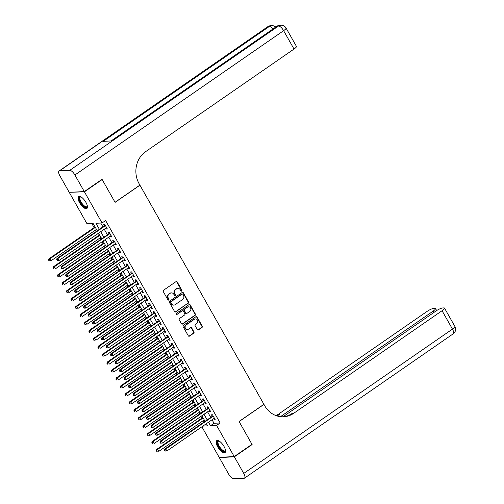 <?xml version="1.0" encoding="UTF-8"?>
<svg xmlns="http://www.w3.org/2000/svg" width="504" height="504" viewBox="0 0 504 504"><rect width="100%" height="100%" fill="white"/><g stroke="black" fill="none" stroke-linecap="round" stroke-linejoin="round"><path stroke-width="0.76" d="M181.692 291.066A0.643 0.58 87.2 0 0 181.868 290.184L177.188 281.906A0.913 0.825 87.2 0 0 176.047 281.604L163.504 290.279A0.913 0.825 87.2 0 0 163.252 291.539L167.933 299.817A0.643 0.58 87.2 0 0 168.733 300.025A0.643 0.58 87.2 0 0 168.909 299.143L168.304 298.072A2.93 2.64 87.2 0 1 169.124 294.04L170.169 293.315A2.93 2.64 87.2 0 1 173.811 294.267L174.416 295.338A0.643 0.58 87.2 0 0 175.209 295.546A0.643 0.58 87.2 0 0 175.392 294.664L174.787 293.593A2.93 2.64 87.2 0 1 175.606 289.554L176.646 288.836A2.93 2.64 87.2 0 1 180.287 289.787L180.898 290.858A0.643 0.58 87.2 0 0 181.692 291.066M181.207 291.129A0.643 0.58 87.2 0 0 181.465 290.203L176.778 281.925A0.913 0.825 87.2 0 0 176.243 281.509M168.248 300.094A0.643 0.58 87.2 0 0 168.506 299.162L167.895 298.091L168.304 298.072M174.731 295.609A0.643 0.58 87.2 0 0 174.982 294.683L174.378 293.612L174.787 293.593M217.671 446.79A7.283 2.778 55.3 0 1 216.707 440.647A7.283 2.778 55.3 0 1 224.028 446.481A7.283 2.778 55.3 0 1 224.992 452.624A7.283 2.778 55.3 0 1 217.671 446.79M79.556 202.665A7.283 2.778 55.3 0 1 78.586 196.516A7.283 2.778 55.3 0 1 85.907 202.35A7.283 2.778 55.3 0 1 86.871 208.499A7.283 2.778 55.3 0 1 79.556 202.665M197.341 329.603A0.913 0.825 87.2 0 0 198.475 329.899L201.997 327.468A0.913 0.825 87.2 0 0 202.249 326.208L197.051 317.01A0.913 0.825 87.2 0 0 195.911 316.714L183.368 325.382A0.913 0.825 87.2 0 0 183.109 326.649L188.313 335.84A0.913 0.825 87.2 0 0 189.454 336.136L193.706 333.201A0.913 0.825 87.2 0 0 193.958 331.941L191.734 328.003A0.913 0.825 87.2 0 0 190.594 327.707L188.49 329.162A2.451 2.205 87.2 0 1 185.207 327.802A2.451 2.205 87.2 0 1 186.127 324.992L194.387 319.284A2.451 2.205 87.2 0 1 197.669 320.645A2.451 2.205 87.2 0 1 196.743 323.455L195.369 324.406A0.913 0.825 87.2 0 0 195.111 325.666L197.341 329.603M101.657 179.569L102.173 179.544L115.088 202.369L139.936 185.189L263.907 404.309L239.06 421.489L251.975 444.314L234.228 456.586L219.158 457.323L201.883 426.8M102.173 179.544L84.426 191.816L102.054 222.976L95.949 223.278L99.313 229.226M212.052 419.769L214.036 423.272L220.147 422.969L105.607 220.525L102.054 222.976M220.147 422.969L216.594 425.426L234.228 456.586M188.282 303.232A0.913 0.825 87.2 0 0 188.54 301.972L183.336 292.774A0.913 0.825 87.2 0 0 182.202 292.478L169.659 301.146A0.913 0.825 87.2 0 0 169.401 302.413L174.604 311.604A0.913 0.825 87.2 0 0 175.738 311.9L187.879 303.25A0.913 0.825 87.2 0 0 188.131 301.99L182.933 292.793A0.913 0.825 87.2 0 0 182.391 292.377M190.191 304.895L195.394 314.087A0.913 0.825 87.2 0 1 195.143 315.346L182.599 324.022A0.913 0.825 87.2 0 1 181.459 323.726L179.235 319.788A0.913 0.825 87.2 0 1 179.487 318.528L184.577 315.013A0.913 0.825 87.2 0 0 184.829 313.746L183.355 311.138A0.913 0.825 87.2 0 0 182.215 310.842L176.923 314.502A0.643 0.58 87.2 0 1 176.06 314.143A0.643 0.58 87.2 0 1 176.306 313.412L189.057 304.592A0.913 0.825 87.2 0 1 190.191 304.895L189.787 304.914L194.991 314.105L195.394 314.087M105.834 228.136L106.35 229.055L107.371 229.005L104.675 224.242L103.654 224.293L104.441 225.679M110.326 236.074L110.842 236.993L111.863 236.943L109.166 232.18L108.146 232.231L108.933 233.617M114.817 244.012L115.334 244.931L116.355 244.881L113.658 240.118L112.638 240.169L113.425 241.561M119.309 251.956L119.826 252.869L120.847 252.819L118.15 248.056L117.13 248.107L117.917 249.499M123.795 259.894L124.318 260.814L125.338 260.763L122.642 256L121.622 256.045L122.409 257.437M128.287 267.832L128.81 268.752L129.83 268.701L127.134 263.938L126.113 263.989L126.901 265.375M132.779 275.77L133.302 276.69L134.322 276.639L131.626 271.877L130.605 271.927L131.393 273.313M137.271 283.708L137.794 284.628L138.814 284.577L136.118 279.815L135.097 279.865L135.885 281.257M141.763 291.646L142.285 292.566L143.306 292.515L140.61 287.752L139.589 287.803L140.377 289.195M146.255 299.59L146.777 300.504L147.798 300.46L145.102 295.691L144.081 295.741L144.868 297.133M150.746 307.528L151.269 308.448L152.29 308.398L149.594 303.635L148.573 303.685L149.36 305.071M155.238 315.466L155.761 316.386L156.775 316.336L154.085 311.573L153.065 311.623L153.852 313.009M159.73 323.404L160.253 324.324L161.267 324.274L158.577 319.511L157.557 319.561L158.344 320.947M164.222 331.342L164.745 332.262L165.759 332.212L163.069 327.449L162.049 327.499L162.836 328.891M168.714 339.28L169.237 340.2L170.251 340.15L167.561 335.387L166.541 335.437L167.328 336.829M173.206 347.224L173.729 348.144L174.743 348.094L172.053 343.325L171.032 343.375L171.82 344.767M177.698 355.163L178.221 356.082L179.235 356.032L176.545 351.269L175.524 351.32L176.312 352.706M182.19 363.101L182.713 364.02L183.727 363.97L181.037 359.207L180.016 359.257L180.804 360.644M186.682 371.039L187.204 371.958L188.219 371.908L185.529 367.145L184.508 367.196L185.296 368.581M191.173 378.976L191.696 379.896L192.711 379.846L190.014 375.083L189 375.134L189.787 376.526M195.665 386.914L196.188 387.834L197.203 387.784L194.506 383.021L193.492 383.071L194.279 384.464M200.157 394.859L200.68 395.779L201.694 395.728L198.998 390.965L197.984 391.01L198.771 392.402M204.649 402.797L205.172 403.717L206.186 403.666L203.49 398.903L202.476 398.954L203.263 400.34M209.141 410.735L209.664 411.655L210.678 411.604L207.982 406.841L206.968 406.892L207.755 408.278M100.75 223.045L102.86 226.775M104.252 229.226L107.352 234.713M108.744 237.17L111.844 242.651M113.236 245.108L116.336 250.589M117.728 253.046L120.828 258.527M122.22 260.984L125.32 266.471M126.712 268.922L129.811 274.409M131.204 276.86L134.303 282.347M135.696 284.804L138.795 290.285M140.188 292.742L143.287 298.223M144.68 300.68L147.779 306.161M149.171 308.618L152.271 314.105M153.663 316.556L156.763 322.043M158.155 324.494L161.255 329.981M162.641 332.438L165.747 337.919M167.133 340.376L170.239 345.857M171.625 348.314L174.731 353.795M176.117 356.252L179.222 361.74M180.608 364.19L183.714 369.678M185.1 372.135L188.206 377.616M189.592 380.073L192.698 385.554M194.084 388.011L197.19 393.492M198.576 395.949L201.682 401.436M203.068 403.887L206.174 409.374M207.56 411.825L210.666 417.312M213.633 418.673L214.15 419.593L215.17 419.542L212.474 414.779L211.459 414.83L212.241 416.222M91.791 223.48L94.116 227.588M95.502 230.044L96.245 231.349M97.631 233.806L98.608 235.526M99.994 237.982L100.737 239.287M102.123 241.744L103.1 243.47M104.486 245.921L105.229 247.231M106.615 249.682L107.591 251.408M108.977 253.858L109.721 255.169M111.107 257.62L112.083 259.346M113.469 261.803L114.206 263.107M115.599 265.564L116.575 267.284M117.961 269.741L118.698 271.045M120.091 273.502L121.067 275.222M122.453 277.679L123.19 278.983M124.582 281.44L125.559 283.16M126.945 285.617L127.682 286.921M129.074 289.378L130.051 291.104M131.437 293.555L132.174 294.865M133.566 297.316L134.543 299.042M135.929 301.493L136.666 302.803M138.058 305.254L139.035 306.98M140.421 309.437L141.158 310.741M142.55 313.198L143.52 314.918M144.913 317.375L145.65 318.679M147.042 321.136L148.012 322.856M149.405 325.313L150.142 326.617M151.534 329.074L152.504 330.794M153.896 333.251L154.633 334.561M156.026 337.012L156.996 338.738M158.388 341.189L159.125 342.5M160.518 344.95L161.488 346.676M162.88 349.127L163.617 350.438M165.01 352.894L165.98 354.614M167.372 357.071L168.109 358.376M169.502 360.832L170.472 362.552M171.864 365.009L172.601 366.314M173.993 368.771L174.964 370.49M176.356 372.947L177.093 374.251M178.485 376.709L179.456 378.435M180.848 380.885L181.585 382.196M182.977 384.646L183.947 386.373M185.34 388.823L186.077 390.134M187.469 392.584L188.439 394.311M189.832 396.768L190.569 398.072M191.955 400.529L192.931 402.249M194.323 404.706L195.061 406.01M196.447 408.467L197.423 410.187M198.815 412.644L199.553 413.948M200.939 416.405L201.915 418.125M203.307 420.582L204.044 421.886M69.735 192.295L84.426 191.816M97.209 230.681L93.095 223.417L86.984 223.719L69.357 192.559M202.898 426.094L207.635 425.867L206.394 423.675M205.008 421.224L201.902 415.737M200.516 413.28L197.411 407.799M196.024 405.342L192.925 399.861M191.533 397.404L188.433 391.923M187.041 389.466L183.941 383.979M182.549 381.528L179.449 376.041M178.057 373.59L174.957 368.103M173.565 365.646L170.465 360.165M169.073 357.708L165.974 352.227M164.581 349.77L161.482 344.289M160.089 341.832L156.99 336.344M155.597 333.894L152.498 328.406M151.106 325.956L148.006 320.468M146.614 318.011L143.514 312.53M142.122 310.073L139.022 304.592M137.63 302.135L134.53 296.654M133.138 294.197L130.038 288.71M128.646 286.259L125.546 280.772M124.154 278.315L121.055 272.834M119.662 270.377L116.563 264.896M115.177 262.439L112.071 256.958M110.685 254.501L107.579 249.014M106.193 246.563L103.087 241.076M101.701 238.625L98.595 233.138M208.505 422.22L210.483 425.723L216.594 425.426M100.699 231.683L103.805 237.163M105.191 239.621L108.297 245.108M109.683 247.558L112.789 253.046M114.175 255.496L117.281 260.984M118.667 263.441L121.773 268.922M123.159 271.379L126.265 276.86M127.651 279.317L130.757 284.798M132.143 287.255L135.248 292.742M136.634 295.193L139.74 300.68M141.126 303.137L144.232 308.618M145.618 311.075L148.724 316.556M150.11 319.013L153.216 324.494M154.602 326.951L157.708 332.438M159.094 334.889L162.2 340.376M163.586 342.827L166.692 348.314M168.078 350.771L171.184 356.252M172.57 358.709L175.669 364.19M177.061 366.647L180.161 372.128M181.553 374.585L184.653 380.073M186.045 382.523L189.145 388.011M190.537 390.461L193.637 395.949M195.029 398.406L198.129 403.887M199.521 406.344L202.621 411.825M204.013 414.282L207.113 419.763M214.036 423.272L210.483 425.723M106.35 229.055L107.106 228.532M110.842 236.993L111.598 236.477M115.334 244.931L116.09 244.415M119.826 252.869L120.576 252.353M124.318 260.814L125.068 260.291M128.81 268.752L129.56 268.229M133.302 276.69L134.051 276.167M137.794 284.628L138.543 284.111M142.285 292.566L143.035 292.049M146.777 300.504L147.527 299.987M151.269 308.448L152.019 307.925M155.761 316.386L156.511 315.863M160.253 324.324L161.003 323.801M164.745 332.262L165.495 331.745M169.237 340.2L169.987 339.683M173.729 348.144L174.478 347.621M178.221 356.082L178.97 355.559M182.713 364.02L183.462 363.497M187.204 371.958L187.954 371.435M191.696 379.896L192.446 379.38M196.188 387.834L196.938 387.318M200.68 395.779L201.43 395.256M205.172 403.717L205.922 403.194M209.664 411.655L210.414 411.132M214.15 419.593L214.906 419.076M177.918 288.401L177.509 288.42A2.93 2.64 87.2 0 0 176.243 288.855L176.646 288.836M174.378 293.612A2.93 2.64 87.2 0 1 175.197 289.579L176.243 288.855M171.436 292.881L171.026 292.9A2.93 2.64 87.2 0 0 169.76 293.334L170.169 293.315M167.895 298.091A2.93 2.64 87.2 0 1 168.714 294.059L169.76 293.334M175.14 312.02A0.913 0.825 87.2 0 0 175.335 311.926L187.879 303.25M182.845 294.304A0.643 0.58 87.2 0 0 182.051 294.097L171.039 301.713A0.643 0.58 87.2 0 0 170.862 302.595L171.499 303.723A2.93 2.64 87.2 0 0 175.14 304.674L182.668 299.471A2.93 2.64 87.2 0 0 183.488 295.438L182.845 294.304M182.328 294.002L181.919 294.021A0.643 0.58 87.2 0 0 181.642 294.115L182.051 294.097M173.874 305.109L173.464 305.128A2.93 2.64 87.2 0 1 171.095 303.742L170.453 302.614A0.643 0.58 87.2 0 1 170.636 301.732L181.642 294.115M181.994 324.141A0.913 0.825 87.2 0 0 182.19 324.041L194.733 315.365A0.913 0.825 87.2 0 0 194.991 314.105M182.612 310.703L182.202 310.722A0.913 0.825 87.2 0 0 181.812 310.861L176.923 314.502M189.857 311.359A2.451 2.205 87.2 0 0 188.553 306.829A2.451 2.205 87.2 0 0 187.494 307.188L184.584 309.204A0.913 0.825 87.2 0 0 184.332 310.464L185.806 313.072A0.913 0.825 87.2 0 0 186.946 313.375L189.857 311.359M188.553 306.829L188.149 306.848A2.451 2.205 87.2 0 0 187.085 307.213L187.494 307.188M186.549 313.507L186.14 313.526A0.913 0.825 87.2 0 1 185.403 313.091L183.922 310.483A0.913 0.825 87.2 0 1 184.181 309.223L187.085 307.213M189.787 304.914A0.913 0.825 87.2 0 0 189.252 304.498M195.445 318.919L195.035 318.944A2.451 2.205 87.2 0 0 193.977 319.303L194.387 319.284M187.425 329.528L187.022 329.547A2.451 2.205 87.2 0 1 185.724 325.017L193.977 319.303M188.849 336.256A0.913 0.825 87.2 0 0 189.044 336.162L193.297 333.22A0.913 0.825 87.2 0 0 193.555 331.96L191.325 328.022A0.913 0.825 87.2 0 0 190.789 327.606M197.877 330.019A0.913 0.825 87.2 0 0 198.072 329.918L201.587 327.487A0.913 0.825 87.2 0 0 201.846 326.227L196.642 317.029A0.913 0.825 87.2 0 0 196.106 316.613M95.08 226.92L48.806 258.917L49.82 258.867L50.942 260.851L96.466 229.377M95.344 227.392L49.82 258.867L48.523 260.14L49.379 260.908L48.932 260.114M49.379 260.908L48.97 260.933M48.523 260.14L48.806 258.917M105.26 225.275L56.952 258.521L57.966 258.47L105.462 225.628M57.078 259.718L57.966 258.47L59.088 260.455L57.116 260.53L57.525 260.511L57.078 259.718L56.669 259.736L57.116 260.53M106.583 227.613L59.088 260.455L57.525 260.511M56.952 258.521L56.669 259.736M87.387 206.167A6.3 2.4 55.3 0 1 87.381 206.275A6.3 2.4 55.3 0 1 82.435 204.914A6.3 2.4 55.3 0 1 79.298 199.112A6.3 2.4 55.3 0 1 80.848 196.831A6.3 2.4 55.3 0 1 80.949 196.856M81.037 196.913A5.834 2.224 -124.7 0 0 80.338 197.07A5.834 2.224 -124.7 0 0 82.851 204.46A5.834 2.224 -124.7 0 0 86.972 206.672A5.834 2.224 -124.7 0 0 87.368 206.067M78.977 196.346A7.232 2.759 -124.7 0 0 82.303 205.323A7.232 2.759 -124.7 0 0 87.167 208.19M225.508 450.299A6.3 2.4 55.3 0 1 225.502 450.4A6.3 2.4 55.3 0 1 220.557 449.039A6.3 2.4 55.3 0 1 217.419 443.236A6.3 2.4 55.3 0 1 218.969 440.956A6.3 2.4 55.3 0 1 219.07 440.987M219.158 441.038A5.834 2.224 -124.7 0 0 218.453 441.195A5.834 2.224 -124.7 0 0 220.972 448.585A5.834 2.224 -124.7 0 0 225.093 450.796A5.834 2.224 -124.7 0 0 225.49 450.192M217.098 440.477A7.232 2.759 -124.7 0 0 220.424 449.455A7.232 2.759 -124.7 0 0 225.288 452.321M84.294 191.577L102.041 179.311L115.044 202.293L139.892 185.113L139.129 183.765A23.341 20.998 -92.8 0 1 145.643 151.641L294.015 49.052L283.62 30.675L74.907 174.989L84.294 191.577L69.224 192.32L59.831 175.726A5.601 2.136 -124.7 0 1 59.094 171.001L267.807 26.687A5.601 2.136 55.3 0 1 268.298 26.529L59.585 170.843A5.601 2.136 -124.7 0 0 59.094 171.001M74.907 174.989A5.601 2.136 -124.7 0 0 69.766 170.346L59.585 170.843M272.979 28.993A5.601 2.136 55.3 0 0 269.312 26.479A5.601 5.04 -92.8 0 1 271.732 25.647L270.717 25.698A5.601 5.04 87.2 0 0 268.298 26.529L269.312 26.479L103.194 141.34L111.34 140.944L277.458 26.082L278.479 26.032A5.601 2.136 55.3 0 1 283.62 30.675A5.601 1.191 -29.5 0 0 286.052 28.035A5.601 5.601 0 0 0 280.898 25.2L279.884 25.25A5.601 5.04 87.2 0 0 277.458 26.082A5.601 2.136 55.3 0 0 276.967 26.239L111.056 140.956M286.052 28.035L296.447 46.418A5.601 1.191 150.5 0 1 294.015 49.052M251.591 444.578L252.107 444.553L239.104 421.571L263.951 404.391L264.713 405.739A23.341 20.998 87.2 0 0 283.607 416.783A23.341 20.998 87.2 0 0 293.693 413.318L442.065 310.729A5.601 1.191 -29.5 0 0 444.496 308.089A5.601 1.191 -29.5 0 0 443.879 307.9L442.676 307.963A5.601 1.191 -29.5 0 0 435.973 311.025L283.009 416.789M234.36 456.826L219.29 457.563L228.677 474.157A5.601 2.136 -124.7 0 0 233.818 478.8L243.999 478.302A5.601 2.136 -124.7 0 0 244.49 478.145A5.601 2.136 -124.7 0 0 243.747 473.42L234.36 456.826L252.107 444.553M219.29 457.563L219.668 457.298M280.489 416.676L433.081 311.17A5.601 1.191 -29.5 0 0 435.513 308.53A5.601 1.191 -29.5 0 0 434.895 308.341L433.698 308.404A5.601 1.191 -29.5 0 0 426.995 311.466L278.624 414.055A23.341 20.998 87.2 0 1 275.997 415.592M276.74 415.85A23.341 20.998 87.2 0 0 280.085 413.986L277.181 415.989M282.87 416.802A23.341 20.998 87.2 0 0 292.226 413.387L293.693 413.318M99.572 234.864L53.298 266.855L54.312 266.805L55.434 268.789L100.957 237.315M99.836 235.33L54.312 266.805L53.015 268.078L53.871 268.853L53.424 268.059M53.871 268.853L53.462 268.871M53.015 268.078L53.298 266.855M104.063 242.802L57.784 274.8L58.804 274.749L59.926 276.734L105.449 245.253M104.328 243.268L58.804 274.749L57.506 276.016L58.363 276.791L57.916 275.997M58.363 276.791L57.954 276.809M57.506 276.016L57.784 274.8M108.555 250.74L62.275 282.738L63.296 282.687L64.418 284.672L109.941 253.197M108.82 251.213L63.296 282.687L61.998 283.954L62.855 284.728L62.408 283.935M62.855 284.728L62.446 284.747M61.998 283.954L62.275 282.738M113.047 258.678L66.767 290.676L67.788 290.625L68.909 292.61L114.433 261.135M113.312 259.151L67.788 290.625L66.49 291.892L67.347 292.666L66.9 291.873M67.347 292.666L66.938 292.685M66.49 291.892L66.767 290.676M109.752 233.213L61.444 266.459L62.458 266.408L109.954 233.572M61.57 267.656L62.458 266.408L63.58 268.393L61.608 268.468L62.017 268.449L61.57 267.656L61.16 267.674L61.608 268.468M111.075 235.557L63.58 268.393L62.017 268.449M61.444 266.459L61.16 267.674M114.244 241.151L65.936 274.397L66.95 274.346L114.446 241.511M66.062 275.594L66.95 274.346L68.072 276.331L66.1 276.413L66.509 276.387L66.062 275.594L65.652 275.612L66.1 276.413M115.567 243.495L68.072 276.331L66.509 276.387M65.936 274.397L65.652 275.612M118.736 249.096L70.428 282.334L71.442 282.284L118.938 249.448M70.554 283.531L71.442 282.284L72.563 284.269L70.591 284.351L71.001 284.332L70.554 283.531L70.144 283.557L70.591 284.351M120.059 251.433L72.563 284.269L71.001 284.332M70.428 282.334L70.144 283.557M123.228 257.034L74.913 290.272L75.934 290.222L123.43 257.387M75.046 291.476L75.934 290.222L77.055 292.213L75.083 292.288L75.493 292.27L75.046 291.476L74.636 291.495L75.083 292.288M124.551 259.371L77.055 292.213L75.493 292.27M74.913 290.272L74.636 291.495M117.539 266.616L71.259 298.614L72.28 298.563L73.401 300.548L118.925 269.073M117.804 267.089L72.28 298.563L70.982 299.83L71.839 300.604L71.392 299.811M71.839 300.604L71.429 300.623M70.982 299.83L71.259 298.614M127.72 264.972L79.405 298.217L80.426 298.166L127.922 265.325M79.537 299.414L80.426 298.166L81.547 300.151L79.575 300.226L79.985 300.208L79.537 299.414L79.128 299.433L79.575 300.226M129.043 267.309L81.547 300.151L79.985 300.208M79.405 298.217L79.128 299.433M122.031 274.554L75.751 306.552L76.772 306.501L77.893 308.486L123.417 277.011M122.296 275.026L76.772 306.501L75.474 307.774L76.331 308.543L75.877 307.749M76.331 308.543L75.921 308.568M75.474 307.774L75.751 306.552M132.212 272.91L83.897 306.155L84.918 306.104L132.413 273.262M84.029 307.352L84.918 306.104L86.039 308.089L84.067 308.164L84.477 308.146L84.029 307.352L83.62 307.371L84.067 308.164M133.535 275.247L86.039 308.089L84.477 308.146M83.897 306.155L83.62 307.371M126.523 282.498L80.243 314.49L81.264 314.439L82.385 316.43L127.909 284.949M126.787 282.964L81.264 314.439L79.966 315.712L80.823 316.487L80.369 315.693M80.823 316.487L80.413 316.506M79.966 315.712L80.243 314.49M136.704 280.848L88.389 314.093L89.41 314.042L136.905 281.207M88.521 315.29L89.41 314.042L90.531 316.027L88.559 316.103L88.969 316.084L88.521 315.29L88.112 315.309L88.559 316.103M138.027 283.191L90.531 316.027L88.969 316.084M88.389 314.093L88.112 315.309M131.015 290.436L84.735 322.434L85.756 322.384L86.877 324.368L132.401 292.887M131.279 290.902L85.756 322.384L84.458 323.65L85.315 324.425L84.861 323.631M85.315 324.425L84.905 324.444M84.458 323.65L84.735 322.434M141.196 288.786L92.881 322.031L93.902 321.98L141.397 289.145M93.007 323.228L93.902 321.98L95.023 323.965L93.051 324.047L93.46 324.022L93.007 323.228L92.604 323.253L93.051 324.047M142.519 291.129L95.023 323.965L93.46 324.022M92.881 322.031L92.604 323.253M135.507 298.374L89.227 330.372L90.248 330.322L91.369 332.306L136.893 300.831M135.771 298.847L90.248 330.322L88.95 331.588L89.807 332.363L89.353 331.569M89.807 332.363L89.397 332.382M88.95 331.588L89.227 330.372M145.688 296.73L97.373 329.969L98.393 329.918L145.889 297.083M97.499 331.172L98.393 329.918L99.515 331.903L97.543 331.985L97.952 331.966L97.499 331.172L97.096 331.191L97.543 331.985M147.011 299.067L99.515 331.903L97.952 331.966M97.373 329.969L97.096 331.191M139.999 306.312L93.719 338.31L94.739 338.26L95.861 340.244L141.385 308.769M140.263 306.785L94.739 338.26L93.442 339.526L94.298 340.301L93.845 339.507M94.298 340.301L93.889 340.32M93.442 339.526L93.719 338.31M150.179 304.668L101.865 337.907L102.885 337.863L150.375 305.021M101.991 339.11L102.885 337.863L104.007 339.847L102.035 339.923L102.444 339.904L101.991 339.11L101.588 339.129L102.035 339.923M151.502 307.005L104.007 339.847L102.444 339.904M101.865 337.907L101.588 339.129M144.49 314.25L98.211 346.248L99.231 346.198L100.353 348.182L145.877 316.707M144.755 314.723L99.231 346.198L97.933 347.47L98.79 348.239L98.337 347.445M98.79 348.239L98.381 348.264M97.933 347.47L98.211 346.248M154.671 312.606L106.357 345.851L107.377 345.801L154.867 312.959M106.483 347.048L107.377 345.801L108.499 347.785L106.527 347.861L106.936 347.842L106.483 347.048L106.079 347.067L106.527 347.861M155.994 314.943L108.499 347.785L106.936 347.842M106.357 345.851L106.079 347.067M148.976 322.188L102.703 354.186L103.723 354.136L104.845 356.12L150.368 324.645M149.247 322.661L103.723 354.136L102.425 355.408L103.282 356.183L102.829 355.389M103.282 356.183L102.873 356.202M102.425 355.408L102.703 354.186M159.163 320.544L110.848 353.789L111.869 353.739L159.358 320.897M110.975 354.986L111.869 353.739L112.99 355.723L111.019 355.799L111.428 355.78L110.975 354.986L110.571 355.005L111.019 355.799M160.486 322.888L112.99 355.723L111.428 355.78M110.848 353.789L110.571 355.005M153.468 330.133L107.195 362.124L108.215 362.08L109.337 364.064L154.86 332.583M153.739 330.599L108.215 362.08L106.917 363.346L107.774 364.121L107.32 363.327M107.774 364.121L107.365 364.14M106.917 363.346L107.195 362.124M163.655 328.482L115.34 361.727L116.361 361.677L163.85 328.841M115.466 362.924L116.361 361.677L117.482 363.661L115.51 363.737L115.92 363.718L115.466 362.924L115.063 362.943L115.51 363.737M164.978 330.826L117.482 363.661L115.92 363.718M115.34 361.727L115.063 362.943M157.96 338.071L111.686 370.068L112.707 370.018L113.828 372.002L159.352 340.528M158.231 338.537L112.707 370.018L111.409 371.284L112.266 372.059L111.812 371.265M112.266 372.059L111.857 372.078M111.409 371.284L111.686 370.068M168.147 336.42L119.832 369.665L120.853 369.615L168.342 336.779M119.958 370.862L120.853 369.615L121.974 371.599L120.002 371.681L120.412 371.656L119.958 370.862L119.555 370.887L120.002 371.681M169.47 338.764L121.974 371.599L120.412 371.656M119.832 369.665L119.555 370.887M162.452 346.009L116.178 378.006L117.199 377.956L118.32 379.94L163.844 348.466M162.723 346.481L117.199 377.956L115.901 379.222L116.758 379.997L116.304 379.203M116.758 379.997L116.348 380.016M115.901 379.222L116.178 378.006M172.633 344.364L124.324 377.603L125.345 377.553L172.834 344.717M124.45 378.806L125.345 377.553L126.466 379.537L124.494 379.619L124.904 379.6L124.45 378.806L124.047 378.825L124.494 379.619M173.962 346.702L126.466 379.537L124.904 379.6M124.324 377.603L124.047 378.825M166.944 353.947L120.67 385.944L121.691 385.894L122.812 387.878L168.336 356.404M167.215 354.419L121.691 385.894L120.393 387.16L121.25 387.935L120.796 387.141M121.25 387.935L120.84 387.954M120.393 387.16L120.67 385.944M177.124 352.302L128.816 385.547L129.837 385.497L177.326 352.655M128.942 386.744L129.837 385.497L130.958 387.481L128.986 387.557L129.396 387.538L128.942 386.744L128.539 386.763L128.986 387.557M178.454 354.64L130.958 387.481L129.396 387.538M128.816 385.547L128.539 386.763M171.436 361.885L125.162 393.882L126.183 393.832L127.304 395.816L172.828 364.342M171.707 362.357L126.183 393.832L124.885 395.104L125.735 395.873L125.288 395.079M125.735 395.873L125.332 395.898M124.885 395.104L125.162 393.882M181.616 360.24L133.308 393.485L134.329 393.435L181.818 360.593M133.434 394.682L134.329 393.435L135.45 395.419L133.478 395.495L133.888 395.476L133.434 394.682L133.031 394.701L133.478 395.495M182.946 362.578L135.45 395.419L133.888 395.476M133.308 393.485L133.031 394.701M175.928 369.829L129.654 401.82L130.675 401.77L131.796 403.754L177.32 372.28M176.198 370.295L130.675 401.77L129.377 403.043L130.227 403.817L129.78 403.024M130.227 403.817L129.824 403.836M129.377 403.043L129.654 401.82M186.108 368.178L137.8 401.423L138.821 401.373L186.31 368.537M137.926 402.62L138.821 401.373L139.942 403.358L137.97 403.433L138.38 403.414L137.926 402.62L137.523 402.639L137.97 403.433M187.438 370.522L139.942 403.358L138.38 403.414M137.8 401.423L137.523 402.639M180.419 377.767L134.146 409.758L135.167 409.714L136.288 411.699L181.812 380.218M180.69 378.233L135.167 409.714L133.862 410.981L134.719 411.755L134.272 410.962M134.719 411.755L134.316 411.774M133.862 410.981L134.146 409.758M190.6 376.116L142.292 409.361L143.312 409.311L190.802 376.475M142.418 410.558L143.312 409.311L144.434 411.296L142.462 411.371L142.865 411.352L142.418 410.558L142.015 410.577L142.462 411.371M191.923 378.46L144.434 411.296L142.865 411.352M142.292 409.361L142.015 410.577M184.911 385.705L138.638 417.703L139.658 417.652L140.78 419.637L186.304 388.162M185.182 386.177L139.658 417.652L138.354 418.919L139.211 419.693L138.764 418.9M139.211 419.693L138.808 419.712M138.354 418.919L138.638 417.703M195.092 384.061L146.784 417.299L147.804 417.249L195.294 384.413M146.91 418.496L147.804 417.249L148.926 419.234L146.954 419.315L147.357 419.29L146.91 418.496L146.507 418.522L146.954 419.315M196.415 386.398L148.926 419.234L147.357 419.29M146.784 417.299L146.507 418.522M189.403 393.643L143.13 425.641L144.15 425.59L145.272 427.575L190.796 396.1M189.668 394.115L144.15 425.59L142.846 426.856L143.703 427.631L143.256 426.838M143.703 427.631L143.3 427.65M142.846 426.856L143.13 425.641M199.584 391.999L151.276 425.237L152.296 425.187L199.786 392.351M151.402 426.441L152.296 425.187L153.418 427.171L151.446 427.253L151.849 427.234L151.402 426.441L150.992 426.46L151.446 427.253M200.907 394.336L153.418 427.171L151.849 427.234M151.276 425.237L150.992 426.46M193.895 401.581L147.622 433.579L148.642 433.528L149.764 435.513L195.287 404.038M194.16 402.053L148.642 433.528L147.338 434.794L148.195 435.569L147.748 434.776M148.195 435.569L147.792 435.588M147.338 434.794L147.622 433.579M204.076 399.937L155.768 433.182L156.788 433.131L204.278 400.289M155.893 434.379L156.788 433.131L157.91 435.116L155.938 435.191L156.341 435.173L155.893 434.379L155.484 434.398L155.938 435.191M205.399 402.274L157.91 435.116L156.341 435.173M155.768 433.182L155.484 434.398M198.387 409.519L152.113 441.517L153.134 441.466L154.255 443.451L199.779 411.976M198.652 409.991L153.134 441.466L151.83 442.739L152.687 443.507L152.239 442.714M152.687 443.507L152.284 443.533M151.83 442.739L152.113 441.517M208.568 407.875L160.259 441.12L161.28 441.069L208.769 408.227M160.385 442.317L161.28 441.069L162.401 443.054L160.43 443.129L160.833 443.111L160.385 442.317L159.976 442.336L160.43 443.129M209.891 410.212L162.401 443.054L160.833 443.111M160.259 441.12L159.976 442.336M202.879 417.463L156.605 449.455L157.62 449.404L158.747 451.389L204.271 419.914M203.143 417.929L157.62 449.404L156.322 450.677L157.179 451.452L156.731 450.658M157.179 451.452L156.775 451.471M156.322 450.677L156.605 449.455M213.06 415.813L164.751 449.058L165.772 449.007L213.261 416.172M164.877 450.255L165.772 449.007L166.893 450.992L164.921 451.067L165.325 451.049L164.877 450.255L164.468 450.274L164.921 451.067M214.383 418.156L166.893 450.992L165.325 451.049M164.751 449.058L164.468 450.274M181.465 290.203L181.868 290.184M168.506 299.162L168.909 299.143M174.982 294.683L175.392 294.664M175.197 289.579L175.606 289.554M168.714 294.059L169.124 294.04M176.778 281.925L177.188 281.906M175.335 311.926L175.738 311.9M182.933 292.793L183.336 292.774M188.131 301.99L188.54 301.972M170.636 301.732L171.039 301.713M170.453 302.614L170.862 302.595M171.095 303.742L171.499 303.723M194.733 315.365L195.143 315.346M182.19 324.041L182.599 324.022M181.812 310.861L182.215 310.842M184.181 309.223L184.584 309.204M183.922 310.483L184.332 310.464M185.403 313.091L185.806 313.072M185.724 325.017L186.127 324.992M191.325 328.022L191.734 328.003M193.555 331.96L193.958 331.941M193.297 333.22L193.706 333.201M189.044 336.162L189.454 336.136M196.642 317.029L197.051 317.01M201.846 326.227L202.249 326.208M201.587 327.487L201.997 327.468M198.072 329.918L198.475 329.899M69.766 170.346L278.479 26.032A5.601 5.04 -92.8 0 1 280.898 25.2M280.085 413.986L278.624 414.055M243.747 473.42L452.46 329.106L442.065 310.729M433.837 312.505L433.081 311.17M452.46 329.106A5.601 2.136 55.3 0 1 453.203 333.831A5.601 5.601 0 0 0 454.891 326.466A5.601 1.191 150.5 0 1 452.46 329.106M275.751 27.077A5.601 5.601 0 0 0 271.732 25.647M270.717 25.698A5.601 5.601 0 0 0 267.807 26.687M279.884 25.25A5.601 5.601 0 0 0 276.967 26.239M436.666 310.565L435.513 308.53M244.49 478.145L453.203 333.831M454.891 326.466L444.496 308.089"/></g></svg>

